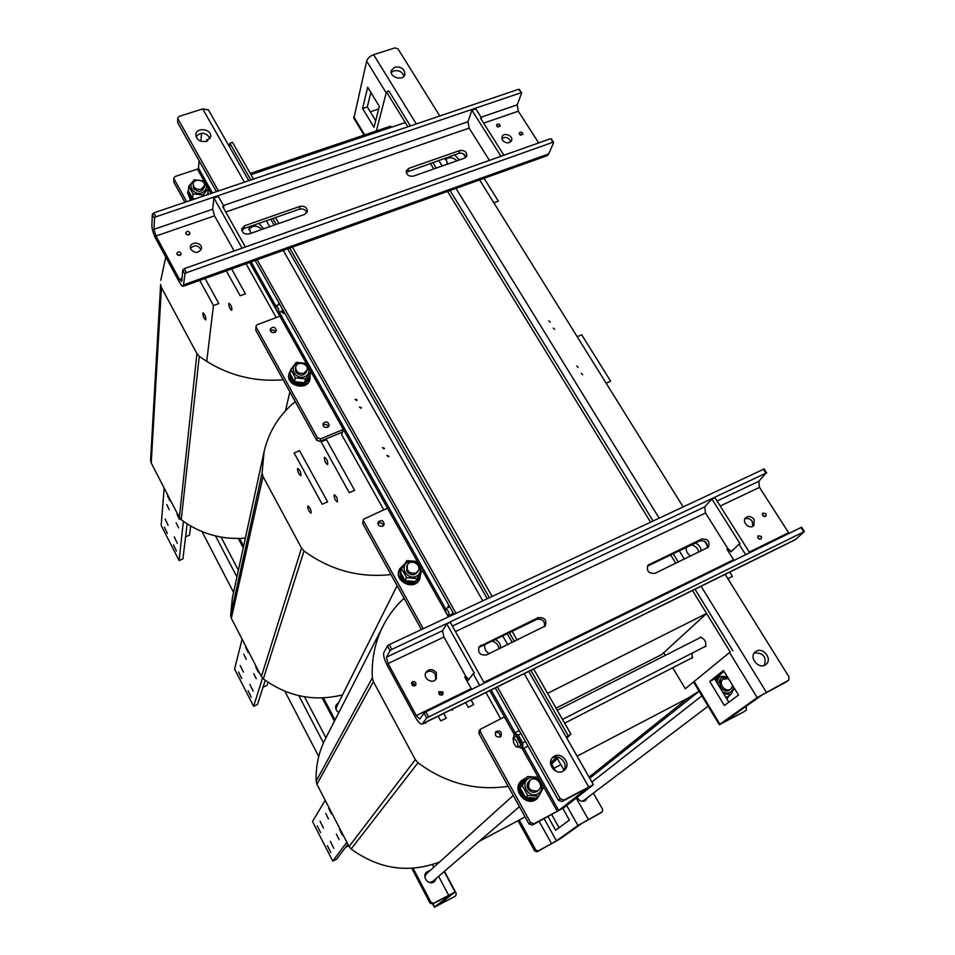 <?xml version="1.0" encoding="UTF-8"?>
<svg xmlns="http://www.w3.org/2000/svg" width="955" height="955" viewBox="0 0 955 955"><rect width="100%" height="100%" fill="white"/><g stroke="black" fill="none" stroke-linecap="round" stroke-linejoin="round"><path stroke-width="1.43" d="M730.205 651.979L685.296 688.734L730.205 651.979L692.482 590.5L706.581 613.468L661.708 654.545L556.049 708.168M706.581 613.468L547.573 693.354L533.642 668.978L570.947 734.24L566.793 738.084M517.121 640.089L512.083 631.279L517.121 640.089M492.112 596.35L291.824 246.056L492.112 596.35M278.896 223.458L275.518 217.537L278.896 223.458M229.439 146.772L229.857 143.226L232.531 142.355L253.529 179.074L250.986 174.622L405.29 122.562L407.892 126.788L386.453 91.871L376.354 130.966M430.311 163.329L433.773 168.963L430.311 163.329M446.94 190.415L650.439 522.003L446.94 190.415M670.661 554.962L675.77 563.271L670.661 554.962M530.873 670.35L568.177 735.672L566.363 737.344M229.857 143.226L250.855 179.982M272.832 218.468L276.21 224.401M289.126 247.023L489.354 597.639M509.325 632.604L514.363 641.426M568.177 735.672L570.947 734.24M389.306 126.597L391.693 127.146M699.693 637.892L700.29 637.236C704.838 638.919 706.545 642.082 705.399 646.702L704.492 646.81M692.124 653.136L692.136 658.138L691.277 658.234M732.748 650.665L695.013 589.247M678.301 562.041L673.191 553.745M652.969 520.809L449.423 189.532M436.244 168.092L432.794 162.469M410.364 125.953L388.924 91.059L386.453 91.871M685.296 688.734L672.702 667.748M665.289 655.381L663.689 652.731M263.019 476.485L262.088 473.023L230.632 615.498L231.349 618.327L263.019 476.485L301.529 548.075L261.384 676.558L231.349 618.327M230.632 615.498L232.363 597.973L264.069 451.834L262.088 473.023M342.535 694.894C313.968 701.889 287.574 696.553 263.341 678.898L304.024 550.987L301.529 548.075M261.384 676.558L263.341 678.898M304.024 550.987C330.311 570.171 359.295 578.026 390.965 574.552M295.262 401.637C279.123 414.864 268.713 431.6 264.069 451.834M373.393 681.667L372.319 677.883L316.129 781.202L316.929 784.246L373.393 681.667L415.33 759.643L349.053 846.524L316.929 784.246M316.129 781.202C315.663 766.077 318.743 751.967 325.38 738.872L383.182 625.752C375.076 641.76 371.447 659.129 372.319 677.883M525.107 816.919L479.159 841.379M439.575 862.007C408.549 873.586 379.063 869.253 351.118 849.019L418.004 762.782L415.33 759.643M349.053 846.524L351.118 849.019M418.004 762.782C445.675 783.243 475.733 791.086 508.179 786.335M404.084 598.248C395.537 606.127 388.566 615.283 383.182 625.752M577.107 756.157L687.875 698.201L699.108 691.205M554.007 768.238L560.871 764.657M161.443 287.646L160.619 284.483L150.568 460.322L151.212 462.96L161.443 287.646L196.921 353.601L179.361 517.526L151.212 462.96M150.568 460.322L160.619 284.483M245.34 538.178C221.56 539.885 200.192 533.738 181.223 519.735L199.273 356.311L196.921 353.601M179.361 517.526L181.223 519.735M199.273 356.311C224.294 374.36 252.263 382.191 283.193 379.804M448.158 163.902L447 163.365M165.776 257.134L160.75 280.316M431.027 902.391L430.084 903.155L432.675 904.015L450.856 894.334L434.382 907.238L454.795 896.459L438.417 905.006L455.081 891.982L433.63 903.251L431.027 902.391L413.073 868.25M444.457 871.294L456.204 893.379L455.75 895.73M430.084 903.155L411.772 868.334M436.59 878.087L434.668 881.358C429.177 886.467 421.024 876.714 426.754 871.927L430.204 870.471M429.261 871.318L426.312 872.369M434.179 881.74L435.623 878.91M334.405 721.192L322.181 697.95M338.106 703.763L335.921 705.626M243.239 547.824L238.356 538.524M338.738 702.474L336.196 704.957C335.002 708.109 335.874 710.639 338.822 712.561M243.609 546.129L239.598 538.501M335.05 719.939L323.447 697.902M478.933 733.476L480.329 731.852L480.556 729.119L479.147 730.754L478.933 733.476L528.975 823.914L532.365 825.048L534 823.747L530.598 822.613L528.975 823.914M480.556 729.119L504.431 716.93L514.005 734.013M528.748 671.401L593.389 784.7L563.963 807.632L532.365 825.048M500.134 736.997C495.955 737.308 494.547 735.517 495.884 731.626C500.396 730.109 502.103 731.685 500.993 736.353L500.134 736.997C500.384 733.464 498.785 731.984 495.311 732.569M362.649 523.376L363.425 519.257L362.649 523.376L421.406 629.548M383.373 525.763C382.43 522.886 380.591 522.11 377.87 523.424M363.425 519.257L387.444 508.179L422.373 570.469L417.001 578.563L406.567 577.656L401.566 568.643L406.973 560.585L417.359 561.504M320.582 438.823L317.418 437.724L316.678 440.315L319.83 441.401L320.582 438.823L343.346 429.499L387.444 508.179M310.972 371.722L343.346 429.499L342.523 432.09L319.83 441.401M255.749 330.227L256.036 326.109L255.749 330.227L316.678 440.315M275.601 331.91C274.169 329.905 272.426 329.547 270.349 330.812M328.413 426.801C327.159 424.366 325.333 423.829 322.969 425.178M256.036 326.109L257.289 324.688L279.875 316.224L306.34 363.449M199.141 160.81L198.497 168.104L197.422 169.107L175.135 176.496L173.846 178.012L173.846 182.226L184.948 202.305M173.846 182.226L173.846 178.012M174.049 178.919L186.691 201.72M485.964 692.53L500.671 718.817M489.712 690.68L504.431 716.93M342.523 432.09L341.699 434.668L383.731 509.791M246.08 263.747L276.21 317.597M249.733 262.434L279.875 316.224M274.682 332.459C271.829 332.901 270.313 331.827 270.146 329.26C272.903 326.228 274.98 326.658 276.377 330.561L274.682 332.459M327.565 427.327C324.485 427.792 322.957 426.599 322.969 423.757C326.073 420.821 328.15 421.442 329.177 425.608L327.565 427.327M382.657 526.205C379.314 526.671 377.774 525.322 378.073 522.146C381.606 519.46 383.635 520.32 384.149 524.737L382.657 526.205M480.329 731.852L530.598 822.613M534 823.747L558.699 810.449L587.492 788.018L562.053 801.532L563.928 800.039L560.299 798.822L497.364 686.896M256.262 327.314L317.418 437.724M557.469 758.652L551.584 763.94L555.595 771.043M550.546 762.842L556.705 757.303L563.939 770.088M550.677 764.406L551.584 763.94M206.686 141.28L206.853 139.537L207.617 140.874M384.006 448.874L382.454 447.561L384.519 448.361L384.006 448.874M360.99 408.263L359.426 407.009L361.515 407.701L360.99 408.263M388.482 456.765L386.918 455.44L388.995 456.263L388.482 456.765M356.609 400.527L355.045 399.286L357.146 399.966L356.609 400.527M560.299 798.822L558.436 800.314L562.053 801.532M593.389 784.712L563.928 800.039M558.436 800.314L495.287 687.922M453.912 614.28L255.14 260.488M216.451 191.633L177.702 122.646L177.714 117.966L179.074 116.403L202.699 108.906L244.408 182.166M177.714 117.966L177.702 122.646M563.343 770.936C569.276 764.454 559.296 753.077 552.157 758.151M210.184 138.403C205.97 132.291 201.254 131.671 196.026 136.565M499.083 648.827C498.379 644.637 495.908 642.058 491.658 641.103M261.945 229.427C257.038 225.094 252.633 225.153 248.73 229.606M248.789 180.686L208.405 109.885L202.699 108.906M200.872 141.221L201.589 133.211M363.569 521.048L423.196 628.7M562.996 771.127C555.189 775.735 546.021 762.95 552.993 757.243C560.322 750.033 572.403 763.809 564.345 770.219L562.996 771.127M206.531 141.328C200.24 142.223 196.67 140.003 195.823 134.679C196.133 126.8 211.843 128.853 210.721 136.613L206.531 141.328M489.151 653.638C485.582 651.382 484.113 648.314 484.758 644.422M494.988 639.504C498.796 641.235 500.683 644.088 500.659 648.063M250.867 233.318L248.957 226.836M258.901 223.351L263.723 228.794M455.977 613.313L256.549 258.698M218.456 190.952L177.94 118.909M519.257 820.035L535.886 850.153L534.74 850.989L537.092 851.776L560.143 838.848L581.786 823.437L601.029 812.729M537.092 851.776L538.25 850.941L535.886 850.153M538.25 850.941L556.455 840.854L577.942 825.514L566.685 805.519M593.389 793.151L602.689 809.47L602.271 811.857L577.942 825.514M587.767 797.413L585.248 800.744C581.786 802.045 579.088 800.923 577.166 797.401M585.176 800.779L586.43 798.428M562.817 808.419L569.371 820.082L555.631 830.229L548.051 816.644M551.763 814.663L559.045 827.71M518.028 820.691L534.74 850.989M725.143 574.361L789.069 677.047L788.663 680.211L785.81 682.204L762.221 694.87L724.714 721.598L744.279 711.547M746.321 706.211L746.225 710.174M378.681 108.989L370.265 111.783M743.897 711.809L719.294 724.714L757.172 697.568L788.46 680.342M379.35 106.375L374.002 127.325L362.578 108.476L367.675 87.239L379.35 106.375M370.85 92.432L367.317 106.912L375.685 120.712M367.317 106.912L362.578 108.476M738.502 695.073L724.356 705.53L709.744 681.416L723.484 670.458L738.502 695.073M724.045 671.377L714.627 678.862L728.82 702.235M714.627 678.862L709.744 681.416M553.231 328.066L554.676 329.403L553.231 328.066M576.689 365.992L578.133 367.389L576.689 365.992M548.755 320.844L550.211 322.169L548.755 320.844M581.249 373.369L582.693 374.766L581.249 373.369M386.19 92.898L366.66 61.06C367.651 58.207 369.967 56.082 373.608 54.674L395.06 47.857L398.056 48.944L439.789 115.985M366.66 61.06L353.875 118.301M403.965 76.233C402.318 71.816 398.939 70.013 393.794 70.861L391.216 72.532M764.406 665.301C766.65 656.849 763.296 652.731 754.319 652.957M456.824 160.846C454.282 158.112 451.261 157.205 447.776 158.136L445.364 159.712M698.762 552.133C697.89 548.265 695.467 545.866 691.492 544.935M394.773 67.125C401.303 66.516 404.681 68.975 404.884 74.502C403.368 81.462 389.163 77.343 391.275 70.551L394.773 67.125M756.396 651.191C763.678 646.917 772.786 659.75 765.815 664.501C758.903 670.219 748.147 657.004 755.441 651.799L756.396 651.191M454.556 154.841L459.331 159.963M447.692 164.057L445.555 157.993M695.395 543.061C699 544.696 700.898 547.346 701.077 551.011M690.752 556.013C687.337 553.9 685.821 551.047 686.215 547.478M463.318 153.767L465.67 157.551M478.98 178.931L683.028 506.699M704.492 541.199L707.655 546.272M537.45 790.919L538.524 790.191C544.648 785.308 535.588 774.875 529.989 780.342C526.838 787.768 529.321 791.289 537.45 790.919M432.961 881.525L433.809 880.474M427.482 872.93L426.348 873.634M424.868 876.977L426.479 873.503L427.756 872.679M434.095 880.224L433.104 881.405L429.511 882.516M541.127 791.802L537.534 798.296C527.267 807.751 511.283 789.212 521.908 780.271L526.038 777.955M537.283 798.499L537.044 798.714C526.79 808.157 510.818 789.642 521.442 780.701L521.681 780.486M521.144 793.235L520.809 791.886L521.812 791.361M522.194 792.089L521.132 792.638L521.191 794.154C525.298 799.645 530.204 800.982 535.91 798.141M520.785 793.426C518.696 788.675 519.317 784.544 522.66 781.059L522.922 780.832M520.809 791.886L520.057 787.672M527.566 776.558L538.274 777.275L543.753 787.051L538.513 796.172L527.757 795.479L522.278 785.643L527.566 776.558L525.31 778.623L520.057 787.66L523.173 780.593L524.844 779.376M535.671 798.141C529.595 800.457 524.749 798.619 521.132 792.638M529.07 781.178C526.957 783.351 526.599 785.905 528.008 788.866C530.777 792.602 533.964 793.318 537.593 791.003M537.749 793.915C547.155 789.033 538.286 773.24 528.975 778.218C519.544 783.028 528.39 798.953 537.749 793.915M522.278 785.643L520.057 787.66L525.489 797.449L536.197 798.141L538.513 796.172M527.757 795.479L525.489 797.449M426.085 874.183L425.345 875.031M431.457 882.325L432.388 881.704M336.22 707.536L335.933 708.228M406.746 566.351L406.925 571.508C410.638 575.722 414.207 575.865 417.645 571.926M416.225 576.319C425.512 572.164 417.395 557.696 408.191 561.934C398.88 566.029 406.973 580.604 416.225 576.319M401.566 568.643L400.05 571.699L405.039 580.664L415.413 581.571L422.373 570.469L448.361 616.882M417.001 578.563L415.413 581.571M406.567 577.656L405.039 580.664M401.136 577.274L400.766 575.71L401.745 575.268M402.103 575.937L401.052 576.402L401.219 578.062C407.403 584.758 413.276 584.902 418.851 578.527L415.437 581.535M400.861 577.393L400.873 568.882M400.766 575.71L400.157 571.938M400.205 571.4L401.04 568.535L403.726 565.348M420.2 574.373L419.221 577.835M415.365 581.571C409.289 583.768 404.526 582.037 401.052 576.402M420.809 573.418L419.758 579.017C414.136 590.775 393.52 580.222 399.763 568.786L404.454 564.25M419.579 579.339L419.412 579.661C413.802 591.408 393.209 580.867 399.441 569.443L399.608 569.12M337.019 705.888L336.303 706.855M335.945 709.255L337.246 705.482M415.723 573.06L418.29 570.684C421.907 564.381 410.364 558.472 407.367 565.097C406.496 571.209 409.277 573.871 415.723 573.06M295.31 368.63L295.823 372.08C300.133 376.365 303.774 376.175 306.746 371.483M304.729 376.664C313.885 373.13 306.424 359.832 297.339 363.449C288.159 366.911 295.608 380.317 304.729 376.664M295.393 377.798L290.786 369.525L296.289 362.363L306.364 363.461L310.984 371.698L305.516 378.884L295.393 377.798L294.474 381.69L304.55 382.764L309.993 375.601L310.984 371.698M290.786 369.525L289.89 373.441L294.474 381.69M305.516 378.884L304.55 382.764M290.977 378.98L290.559 377.261L291.526 376.879M290.821 377.905L291.084 379.672C298.294 386.512 304.299 386.107 309.098 378.455L309.325 377.571C307.796 385.45 293.973 385.713 290.821 377.905L291.86 377.5M290.75 379.063L290.034 373.751M290.559 377.261L290.081 373.871M309.539 376.258L309.325 377.571M310.148 374.981L310.053 378.717C307.629 390.452 285.891 385.044 289.067 373.489L290.63 370.194M309.945 379.135L309.85 379.553C307.426 391.264 285.7 385.868 288.876 374.312L288.983 373.906M304.06 373.214L307.14 369.883C309.014 363.509 296.933 360.489 295.692 367.018C295.859 371.949 298.652 374.014 304.06 373.214M193.149 184.112C193.769 188.207 196.467 189.902 201.254 189.209L204.501 185.521C205.349 179.528 193.399 178.024 193.149 184.112L193.531 188.445C198.139 192.635 201.732 192.301 204.31 187.431M196.635 180.304C185.855 181.713 192.17 196.432 202.066 192.826C207.963 189.126 207.868 185.163 201.768 180.937M193.029 193.793L188.78 186.165L194.343 179.779L204.119 181.02L208.381 188.624L202.854 195.023L193.029 193.793L192.635 198.413L194.772 198.974M188.78 186.165L188.41 190.809L192.635 198.413M206.674 194.939L207.915 193.244L208.381 188.624M202.854 195.023L202.735 196.276M189.496 196.276L189.03 194.45L189.985 194.128M190.296 194.689L189.269 195.035L189.627 196.909L192.421 199.774M189.305 196.348L188.66 191.37M189.03 194.45L188.636 191.597M207.569 193.734L207.426 194.689M193.614 199.368L189.269 195.035M208.047 192.015L208.441 194.354M191.454 200.108L187.598 192.552L188.505 189.591M190.534 200.407L187.598 192.552M513.802 743.205C515.342 746.034 516.667 747.359 517.777 747.168C518.159 743.074 516.583 739.994 513.038 737.928L513.802 743.205M517.777 747.168L520.141 745.962L520.582 744.494L516.846 737.212M518.613 746.738L521.311 747.681C524.295 744.602 513.301 728.82 513.826 736.878L513.886 737.499M513.814 736.735L514.208 733.154L518.29 735.064L522.683 742.883L522.946 748.732L519.329 747.347M522.946 748.732L527.996 746.142M522.683 742.883L525.393 741.498M518.29 735.064L521 733.679M514.208 733.154L519.257 730.587M447.573 614.901L448.922 615.593C449.304 612.597 448.229 610.317 445.699 608.741C445.006 610.114 445.627 612.167 447.573 614.901M449.948 607.213L449.232 607.094M452.443 613.934L452.742 612.191M449.113 605.733L448.146 607.595M451.357 614.447L452.169 615.104M453.541 614.459L453.577 613.671M448.098 606.389L448.731 605.064M277.857 312.094L278.633 312.428C279.087 309.671 278.239 307.426 276.079 305.707C275.422 307.307 276.019 309.444 277.857 312.094M278.633 312.428L282.095 311.127L282.286 308.799M279.087 303.117L278.562 304.788M281.104 311.497L281.486 311.939C282.716 312.954 283.217 312.345 283.014 310.1M278.585 304.012L278.872 302.723M283.671 311.258L283.492 313.383L281.582 312.022M283.492 313.383L284.626 312.954M722.493 679.793C715.295 683.398 724.905 695.359 730.193 689.343M727.877 677.668L721.276 677.764L717.706 683.947M722.601 691.993C728.402 694.309 732.091 692.697 733.655 687.134M716.68 682.24L719.724 676.295L727.28 676.689M734.3 688.197L730.826 694.536L723.687 693.796M725.585 696.911L727.638 696.923L730.826 694.536M719.724 676.295L715.593 680.461M727.268 696.923L726.039 697.663M727.137 696.923L725.919 697.472M715.319 680.008L716.178 679.471M730.432 694.822L726.576 698.559M714.829 679.196L717.229 678.277M727.626 697.95L726.636 698.654M583.78 800.72L584.365 800.099M584.949 799.55L582.359 801.329M728.474 678.635L723.102 679.22C717.491 683.219 725.609 693.294 730.909 688.901L732.76 685.678M297.506 468.774L297.769 468.404C300.121 470.266 301.135 472.701 300.849 475.709C298.927 474.551 297.817 472.236 297.506 468.774M307.713 506.305L307.952 505.983C310.268 507.797 311.294 510.197 311.032 513.157C309.122 511.976 308.011 509.695 307.713 506.305M268.045 682.3L267.03 685.368L263.043 687.218L265.263 680.342L257.468 704.492L253.612 706.294L262.506 678.134M327.613 501.876L322.157 504.204L294.104 452.933L299.536 450.7L327.613 501.876M202.782 313.395L203.057 312.846C205.158 314.744 206.065 317.12 205.791 319.961C204.215 318.946 203.212 316.762 202.782 313.395M190.678 526.05L189.532 535.158L185.592 536.817L187.144 523.889L182.918 558.926L179.11 560.537L183.372 521.335M205.05 278.466L218.814 303.559L213.454 305.528L199.702 280.388M206.71 361.444L213.454 305.528M414.78 685.917L413.264 683.135M425.87 722.219L425.608 723.436L424.486 722.899M443.669 713.433L446.283 718.196L440.756 720.929L438.142 716.154M348.647 845.736L345.519 847.348L347.871 844.22L336.649 859.106L332.758 861.124L346.844 842.226M324.294 457.66L324.569 457.29C326.98 459.092 328.007 461.516 327.613 464.548C325.631 463.426 324.533 461.134 324.294 457.66M334.083 495.084L334.334 494.762C336.721 496.528 337.736 498.904 337.401 501.888C335.42 500.754 334.31 498.486 334.083 495.084M354.639 490.357L349.255 492.649L321.107 441.843L326.467 439.646L354.639 490.357M228.758 303.857L229.057 303.308C231.217 305.158 232.113 307.522 231.755 310.375C230.119 309.384 229.116 307.224 228.758 303.857M231.611 268.94L245.435 293.806L240.135 295.752L226.323 270.826M452.646 708.992L452.348 710.222L451.19 709.708M471.054 699.896L473.68 704.611L468.237 707.321L465.61 702.582M202.03 531.613L233.569 592.398M284.888 691.277L318.731 756.479M221.071 537.104L238.38 570.242M304.478 696.792L325.918 737.809M323.447 742.895L298.831 695.67M236.924 576.939L215.555 535.958M336.375 834.157L339.097 839.588L336.375 834.157M341.95 832.736L342.356 835.028L339.598 829.513L340.851 830.623M331.122 811.762L331.54 814.078L328.807 808.599L330.036 809.661M325.751 813.517L328.448 818.924L325.751 813.517M320.044 821.216L323.47 828.116L320.044 821.216M317.215 825.777L320.605 832.593L317.215 825.777M327.398 845.676L330.812 852.54L327.398 845.676M330.37 841.379L333.844 848.327L330.37 841.379M325.201 800.29L312.512 821.515L332.758 861.124M253.744 673.585L256.262 678.778L253.744 673.585M257.802 669.61L258.268 672.129L255.725 666.877L256.776 667.629M247.667 649.949L248.145 652.492L245.614 647.275L246.653 647.979M243.788 654.223L246.271 659.38L243.788 654.223M240.218 665.516L243.394 672.105L240.218 665.516M238.523 671.974L241.663 678.492L238.523 671.974M248.097 690.692L251.261 697.234L248.097 690.692M249.935 684.46L253.135 691.086L249.935 684.46M242.116 639.205L234.572 669.037L253.612 706.294M176.174 522.827L178.513 527.805L176.174 522.827M178.883 516.595L179.421 519.341L177.057 514.303L177.917 514.733M169.357 498.14L169.906 500.909L167.555 495.884L168.402 496.29M166.803 504.622L169.131 509.588L166.803 504.622M165.143 519.066L168.104 525.405L165.143 519.066M164.451 527.196L167.376 533.463L164.451 527.196M173.476 544.827L176.424 551.119L173.476 544.827M174.288 536.901L177.272 543.264L174.288 536.901M164.153 488.041L161.168 525.429L179.11 560.537M577.202 336.709L581.738 334.847L610.651 381.212L606.103 383.146M727.817 578.658L732.401 576.39L729.727 572.105M493.842 202.806L498.343 201.159L484.089 178.299M426.706 717.909L804.42 531.529L795.324 539.694L422.17 724.045L426.706 717.909L424.056 713.039L419.734 719.079L416.296 715.593L388.052 663.558L386.417 657.219L442.463 630.742L446.773 623.89L450.235 622.266L484.328 683.123M428.532 716.704L425.882 711.833L424.056 713.039M763.869 469.096L389.246 644.649L387.467 645.878L390.046 650.618L386.417 657.219M387.467 645.878L383.874 652.54C383.098 655.118 384.185 659.332 387.145 665.181L415.294 717.062C418.147 722.064 420.451 724.403 422.17 724.045M425.882 711.833L800.97 527.53L803.704 531.768M390.046 650.618L391.825 649.388L389.246 644.649M763.272 469.024L765.934 473.155L391.825 649.388M765.934 473.155L758.819 481.284L759.512 487.384L789.045 533.391M707.261 548.015C707.762 542.655 705.279 540.291 699.8 540.936L647.395 566.172M701.603 539.05C707.989 538.811 710.234 541.533 708.335 547.239L654.975 573.334C648.552 573.68 646.26 570.935 648.087 565.133L701.603 539.05L699.8 540.936M544.434 626.766C545.102 621.072 542.536 618.625 536.746 619.413L478.646 647.586M486.513 654.915C480.031 655.548 477.572 652.802 479.147 646.702L538.107 617.682C544.625 617.193 547 619.962 545.221 626.003L486.513 654.915M754.175 519.52L753.865 525.548C749.735 530.013 741.211 521.884 745.676 517.765C748.636 515.7 751.466 516.285 754.175 519.52M752.719 526.348L752.242 521.442C750.176 518.732 747.729 517.885 744.9 518.899M436.447 672.857L436.268 678.814C432.448 684.986 421.955 677.955 426.157 672.034C429.666 668.536 433.093 668.81 436.447 672.857M435.671 679.554L435.385 674.445C432.508 670.72 429.273 670.195 425.715 672.881M766.041 513.802L765.922 516.13C763.2 516.774 762.15 515.76 762.759 513.098L766.041 513.802M764.406 516.583L762.329 514.578M761.433 536.459L761.29 538.847C758.533 539.468 757.482 538.429 758.151 535.755L761.433 536.459M759.822 539.3L757.673 537.176M415.855 682.801L415.807 685.081C412.93 686.633 411.605 685.774 411.808 682.503C413.181 681.106 414.53 681.202 415.855 682.801M415.127 685.738L414.852 684.365L411.498 683.398M442.977 692.005L442.869 694.38C439.933 695.789 438.643 694.858 439.002 691.611L442.977 692.005M442.141 695.013L441.879 693.533L438.643 692.506M471.651 689.343L464.715 676.928L468.26 680.223L473.179 673.753L479.685 685.404M468.762 679.65L465.861 676.367L464.715 676.928M446.773 623.89L474.337 673.179L473.179 673.753M465.861 676.367L443.944 637.045L442.463 630.742M734.001 560.442L726.91 549.173L731.112 551.811L739.027 544.159L745.664 554.712M731.554 551.465L727.901 548.695L726.91 549.173M727.901 548.695L705.53 512.99L704.718 506.854L711.893 498.976L740.029 543.67L739.027 544.159M749.675 552.73L714.889 497.555L711.893 498.976M519.413 89.83L518.565 89.304L153.827 212.846L152.346 214.23L151.857 225.428C151.964 229.296 153.289 233.748 155.832 238.786L179.301 282.047C180.996 285.079 182.345 286.488 183.348 286.261L184.948 274.073L186.464 272.712L552.742 142.331L553.554 142.796L548.707 153.91L546.976 155.725M518.565 89.304L521.669 92.886L517.216 104.847L518.314 111.198L538.668 142.928M520.821 92.802L155.975 216.785L153.827 212.846M152.346 214.23L154.495 218.17L155.975 216.785M154.495 218.17L153.982 229.331L155.963 236.028L179.504 279.385L182.059 278.478M551.25 139.227L552.742 142.331M186.464 272.712L184.267 268.665L550.438 138.75M184.267 268.665L182.751 270.038L181.88 280.698L181.522 281.486L179.504 279.385M306.818 212.822C305.612 209.634 303.177 208.405 299.524 209.133L244.146 228.52L241.758 230.406M249.148 233.927C244.611 234.596 242.128 232.948 241.687 228.985L244.54 225.762L300.073 206.352C304.693 205.755 307.128 207.474 307.391 211.509L304.717 214.374L249.148 233.927M465.98 157.277C464.894 154.018 462.53 152.705 458.877 153.337L406.209 172.258M459.856 150.52C464.572 150.09 466.9 151.917 466.816 155.999L464.584 158.112L413.408 176.126C408.728 176.627 406.353 174.837 406.305 170.754L408.704 168.39L459.856 150.52L458.877 153.337M190.857 249.482L190.32 247.059C190.594 240.97 202.341 242.391 201.469 248.407C198.903 253.278 195.357 253.636 190.857 249.482M201.099 249.744C197.96 244.969 194.402 244.54 190.439 248.455M502.473 140.194L502.02 136.804C503.667 131.814 513.695 135.801 511.558 140.6C508.967 143.763 505.935 143.62 502.473 140.194M510.662 141.865C508.92 137.58 505.971 136.41 501.817 138.356M177.033 254.317L176.83 253.409C178.466 251.189 179.922 251.344 181.199 253.863C180.209 255.797 178.824 255.952 177.033 254.317M180.376 255.14L177.439 254.842M185.903 233.784L185.7 232.865C187.335 230.692 188.78 230.859 190.033 233.354C189.042 235.252 187.669 235.396 185.903 233.784M189.15 234.644L186.356 234.333M519.436 134.249L519.269 132.912C521.239 131.539 522.469 132.041 522.946 134.416L519.436 134.249M520.988 135.264L520.081 134.894M496.755 126.084L496.576 124.795C498.522 123.374 499.763 123.852 500.289 126.227L496.755 126.084M498.367 127.111L497.436 126.752M481.022 118.993L481.451 117.787L475.841 108.894L471.913 110.231L467.962 121.727L469.168 128.125L489.426 160.404M503.918 155.259L480.472 118.122L481.451 117.787M471.913 110.231L500.969 156.298M223.566 208.095L223.804 206.137L218.361 196.455L213.896 197.972L212.69 209.217L214.529 215.854L234.13 250.974M245.399 246.975L222.682 206.519L223.804 206.137M213.896 197.972L242.033 248.169M589.056 777.107L687.875 698.201M455.523 895.862L454.58 896.59M441.174 902.833L441.52 903.478M434.382 907.238L432.687 904.003L433.63 903.251M448.599 895.145L438.62 876.32M433.797 867.224L432.412 864.597M432.925 903.872L434.585 907.023M197.422 169.107L204.095 181.008M208.381 188.648L211.079 193.459M522.182 748.613L538.238 777.263M543.741 787.075L557.302 811.273M198.497 168.104L212.452 192.994M251.117 261.933L275.828 305.994M279.29 312.178L445.615 608.789M449.327 615.402L449.781 616.226M491.145 689.976L515.103 732.7M523.841 748.278L558.699 810.449M266.373 220.736L269.752 226.681M282.656 249.339L482.729 600.755M502.676 635.803L507.714 644.649M524.211 673.633L588.674 786.848M551.572 843.707L539.169 821.396M576.247 798.105L588.316 819.438M602.116 811.965L600.719 812.944M544.147 818.745L556.455 840.854M353.696 116.653L364.691 134.894M694.452 681.966L719.891 724.177M766.316 692.148L701.077 586.251M684.353 559.105L679.256 550.82M659.022 517.968L455.368 187.395M442.189 166.003L438.727 160.392M416.285 123.947L373.608 54.674M757.172 697.568L729.847 653.041M583.851 800.66L584.353 799.992L583.851 800.66M452.36 626.074L704.718 506.854M717.074 501.017L758.819 481.284M647.729 565.993L649.388 564.166M479.804 646.81L480.998 645.15M536.746 619.413L538.107 617.682M759.512 487.384L720.225 506.019M705.53 512.99L455.451 631.589M443.944 637.045L388.052 663.558M422.54 723.723L796.004 539.229M416.296 715.593L471.221 688.615M483.91 682.383L733.547 559.785M749.257 552.074L788.591 532.747M153.982 229.331L212.69 209.217M223.458 205.516L467.962 121.727M481.093 117.226L517.216 104.847M182.751 270.038L184.948 274.073M244.146 228.52L244.54 225.762M299.524 209.133L300.073 206.352M407.857 171.196L408.704 168.39M184.052 284.697L548.707 153.91M518.314 111.198L483.648 123.147M469.168 128.125L225.75 211.986M214.529 215.854L155.963 236.028M589.713 778.253L699.144 691.253M444.194 871.521L455.081 891.982M270.766 219.196L274.145 225.129M287.658 248.813L487.229 598.642M507.201 633.631L512.238 642.464M600.886 812.848L602.271 811.857M788.663 680.211L786.025 682.073M746.416 710.054L744.1 711.69M353.851 118.265L364.022 135.121M693.843 682.467L719.294 724.714M432.352 881.74L519.425 806.653M537.534 791.038L538.524 790.191M426.049 874.219L513.241 795.467M529.022 781.214L529.989 780.342M400.694 569.228L401.04 568.535M419.412 579.661L419.758 579.017M399.441 569.443L399.763 568.786M417.61 571.985L418.29 570.684M336.196 707.583L397.113 585.642M406.723 566.411L407.367 565.097M309.85 379.553L310.053 378.717M288.876 374.312L289.067 373.489M306.722 371.543L307.14 369.883M285.45 410.829L289.878 391.884M295.298 368.69L295.692 367.018M207.474 194.677L207.557 193.937M204.31 187.478L204.501 185.521M564.62 723.162L692.709 657.494M513.038 737.928L515.402 736.723M562.483 719.425L705.996 646.046M557.254 710.281L701.197 637.128M250.306 173.452L390.571 126.179M448.922 615.593L452.467 613.922M445.699 608.741L449.256 607.082M448.122 607.213L448.098 606.282M276.091 305.707L279.564 304.406M727.292 698.212L727.973 697.699M582.992 801.03L708.133 706.175M729.56 689.928L730.909 688.901M591.873 782.05L701.901 695.837M721.765 680.27L723.102 679.22M801.699 527.303L804.42 531.529M766.674 472.964L764.012 468.833M521.657 92.874L519.413 89.388M551.274 138.809L553.566 142.367M547.036 155.701L183.348 286.261"/></g></svg>
